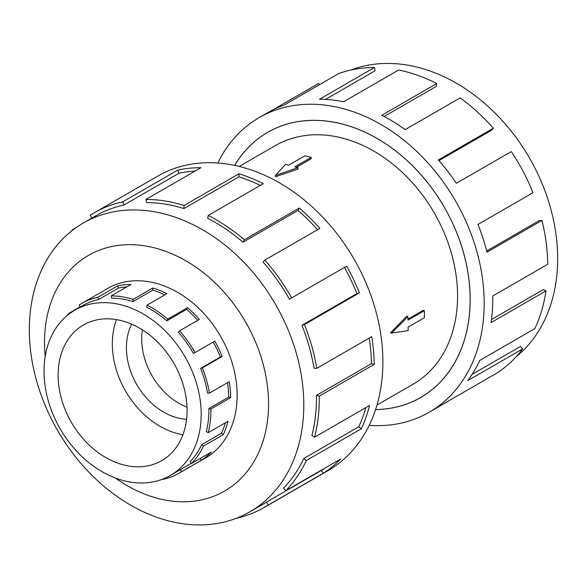 <?xml version="1.0" encoding="UTF-8"?>
<svg xmlns="http://www.w3.org/2000/svg" width="587" height="587" viewBox="0 0 587 587"><rect width="100%" height="100%" fill="white"/><g stroke="black" fill="none" stroke-linecap="round" stroke-linejoin="round"><path stroke-width="0.88" d="M375.592 409.535A153.038 115.58 -120 0 0 420.652 397.494A153.038 115.58 -120 0 0 470.121 297.33A153.038 115.58 -120 0 0 399.101 153.691A153.038 115.58 -120 0 0 267.65 132.398A153.038 115.58 -120 0 0 234.69 165.395M376.964 405.089L413.021 384.28A137.776 104.053 -120 0 0 457.559 294.102A137.776 104.053 -120 0 0 393.62 164.786A137.776 104.053 -120 0 0 275.281 145.62L239.225 166.422M142.384 329.857A61.187 46.212 -120 0 0 141.709 339.77A61.187 46.212 -120 0 0 187.011 407.173M131.686 324.171A61.187 46.212 -120 0 0 126.425 348.59A61.187 46.212 -120 0 0 186.578 419.287M187.07 409.381A78.32 59.148 60 0 1 161.748 460.641A78.32 59.148 60 0 1 94.478 449.745A78.32 59.148 60 0 1 58.135 376.238A78.32 59.148 60 0 1 83.457 324.978A78.32 59.148 60 0 1 150.72 335.874A78.32 59.148 60 0 1 187.07 409.381M182.917 434.747A78.32 59.148 60 0 1 112.322 344.965A78.32 59.148 60 0 1 116.468 319.607M44.032 372.613A95.454 72.084 -120 0 0 88.329 462.204A95.454 72.084 -120 0 0 170.311 475.485A95.454 72.084 -120 0 0 201.172 413.006A95.454 72.084 -120 0 0 199.763 397.436A95.454 72.084 -120 0 0 74.887 310.141A95.454 72.084 -120 0 0 44.032 372.613M191.377 463.253L180.29 469.651A95.454 72.084 60 0 1 178.052 471.016L170.311 475.485M225.386 422.765A95.454 72.084 -120 0 1 221.453 433.25L201.664 444.675A95.454 72.084 60 0 1 190.063 461.639L191.567 463.488L211.349 452.063A97.853 73.896 60 0 1 201.334 460.274L181.544 471.699A97.853 73.896 60 0 1 179.255 473.093A97.853 73.896 60 0 1 162.79 479.41L162.687 479.124M209.442 393.085L207.505 392.967A95.454 72.084 60 0 0 200.6 368.401L202.361 367.902A97.853 73.896 60 0 1 209.442 393.085L229.231 381.667A97.853 73.896 60 0 1 230.676 397.626L210.887 409.044L208.913 408.537A95.454 72.084 60 0 1 206.308 431.592L208.216 432.678L228.005 421.253A97.853 73.896 60 0 1 223.243 434.666L203.454 446.091A97.853 73.896 60 0 1 191.567 463.488M210.887 409.044A97.853 73.896 60 0 1 208.216 432.678M203.418 459.144A97.897 73.933 -120 0 0 205.465 458.021A97.897 73.933 -120 0 0 237.111 393.943A97.897 73.933 -120 0 0 191.678 302.063A97.897 73.933 -120 0 0 107.59 288.437A97.897 73.933 -120 0 0 105.594 289.648M303.78 402.711A166.693 125.897 -120 0 0 226.421 246.254A166.693 125.897 -120 0 0 83.237 223.06A166.693 125.897 -120 0 0 29.35 332.169A166.693 125.897 -120 0 0 106.709 488.626A166.693 125.897 -120 0 0 249.886 511.813A166.693 125.897 -120 0 0 303.78 402.711M115.309 477.994A136.081 102.769 -120 0 0 268.538 402.022A136.081 102.769 -120 0 0 154.777 247.927A136.081 102.769 -120 0 0 44.517 344.437A136.081 102.769 -120 0 0 45.192 356.507M316.459 395.389A166.693 125.897 60 0 1 311.91 435.642L314.617 437.183L369.59 405.463A170.098 128.465 60 0 1 361.313 428.774L306.341 460.502L303.802 458.498A166.693 125.897 60 0 1 283.543 488.127L285.671 490.747L340.643 459.019A170.098 128.465 60 0 1 323.224 473.291L268.252 505.018A170.098 128.465 60 0 1 264.267 507.447L327.876 470.737A170.098 128.465 -120 0 0 382.863 359.398A170.098 128.465 -120 0 0 303.927 199.756A170.098 128.465 -120 0 0 157.822 176.085L94.221 212.795A170.098 128.465 60 0 1 122.844 201.811L177.817 170.083A170.098 128.465 60 0 1 200.93 167.684L145.958 199.411A170.098 128.465 60 0 1 184.039 205.479L239.012 173.752A170.098 128.465 60 0 1 263.24 183.702L208.268 215.429A170.098 128.465 60 0 1 244.287 239.782L299.26 208.055A170.098 128.465 60 0 1 319.805 228.38L264.832 260.1A170.098 128.465 60 0 1 291.651 297.91L346.623 266.182A170.098 128.465 60 0 1 359.42 292.862L304.44 324.589A170.098 128.465 60 0 1 316.753 368.365L371.725 336.637A170.098 128.465 60 0 1 374.235 364.38L319.255 396.108L316.459 395.389L371.432 363.661A166.693 125.897 -120 0 0 369.23 338.075M70.844 231.586A170.098 128.465 60 0 1 72.817 229.495L76.215 227.536M91.961 218.026L90.237 215.224A170.098 128.465 60 0 1 94.221 212.795M304.44 324.589L301.938 325.301A166.693 125.897 60 0 1 314.001 368.203L316.753 368.365M301.938 325.301L356.911 293.573A166.693 125.897 -120 0 0 344.4 267.467M264.832 260.1L263.123 262.103A166.693 125.897 60 0 1 289.398 299.157L291.651 297.91M317.501 229.708A166.693 125.897 -120 0 0 297.961 210.462L299.26 208.055M208.268 215.429L207.688 218.32A166.693 125.897 60 0 1 242.981 242.189L297.961 210.462M260.283 185.404A166.693 125.897 -120 0 0 238.916 176.848L239.012 173.752M145.958 199.411L146.625 202.625A166.693 125.897 60 0 1 183.944 208.576L238.916 176.848M195.045 171.081A166.693 125.897 -120 0 0 178.947 173.253L177.817 170.083M83.237 223.06L95.923 215.745A166.693 125.897 60 0 1 123.974 204.98L178.947 173.253M350.696 70.073A166.693 125.897 60 0 1 557.65 256.189A166.693 125.897 60 0 1 516.156 356.771M217.799 163.01A170.098 128.465 60 0 1 259.124 117.627A170.098 128.465 60 0 1 405.228 141.291A170.098 128.465 60 0 1 484.165 300.94A170.098 128.465 60 0 1 429.178 412.272A170.098 128.465 60 0 1 369.201 425.355M429.178 412.272L437.807 407.29A170.098 128.465 -120 0 0 441.791 404.861L496.763 373.134A170.098 128.465 -120 0 0 522.716 348.891L467.744 380.618A170.098 128.465 -120 0 0 479.88 360.352L534.852 328.625A170.098 128.465 -120 0 0 546.02 290.881L491.048 322.608A170.098 128.465 -120 0 0 492.794 295.958L547.766 264.231A170.098 128.465 -120 0 0 541.94 220.463L486.968 252.19A170.098 128.465 -120 0 0 477.979 224.432L532.952 192.705A170.098 128.465 -120 0 0 511.292 151.585L456.312 183.313A170.098 128.465 -120 0 0 438.372 159.95L493.344 128.223L491.635 130.226L438.959 160.618M234.646 165.38A153.09 115.617 60 0 1 267.628 132.361A153.09 115.617 60 0 1 399.116 153.655A153.09 115.617 60 0 1 470.165 297.338A153.09 115.617 60 0 1 420.674 397.538A153.09 115.617 60 0 1 375.577 409.579M546.02 290.881L543.254 289.626L491.48 319.511M522.716 348.891L520.412 346.477L472.124 374.345M486.667 250.972L539.262 220.617L541.94 220.463M493.344 128.223A170.098 128.465 -120 0 0 460.127 97.89L405.155 129.617A170.098 128.465 -120 0 0 381.807 115.272L436.779 83.545L436.2 86.443L384.14 116.49M436.779 83.545A170.098 128.465 -120 0 0 398.595 70.014L343.622 101.742A170.098 128.465 -120 0 0 319.497 99.254L374.469 67.534L375.13 70.748L325.447 99.423M374.469 67.534A170.098 128.465 -120 0 0 338.875 73.478L283.903 105.198A170.098 128.465 -120 0 0 267.76 112.645L259.124 117.627M271.854 110.407L318.748 83.347L319.541 84.631M123.974 204.98L122.844 201.811M183.944 208.576L184.039 205.479M242.981 242.189L244.287 239.782M356.911 293.573L359.42 292.862M371.432 363.661L374.235 364.38M303.802 458.498L358.774 426.771A166.693 125.897 -120 0 0 365.899 407.591M358.774 426.771L361.313 428.774M319.255 396.108A170.098 128.465 60 0 1 314.617 437.183M268.252 505.018L266.469 502.12L321.441 470.392A166.693 125.897 -120 0 0 324.567 468.294M321.441 470.392L323.224 473.291M306.341 460.502A170.098 128.465 60 0 1 285.671 490.747M266.469 502.12A166.693 125.897 60 0 1 262.565 504.497L249.886 511.813M264.267 507.447A170.098 128.465 60 0 1 236.304 518.284M201.664 444.675L203.454 446.091M180.29 469.651L181.544 471.699M66.441 316.151A97.853 73.896 60 0 1 69.119 313.201L69.508 313.685M80.36 306.979L79.142 304.991A97.853 73.896 60 0 1 81.432 303.596A97.853 73.896 60 0 1 97.897 297.279L98.689 299.509L118.479 288.085L117.686 285.854A97.853 73.896 60 0 1 130.982 284.475L111.192 295.892A97.853 73.896 60 0 1 133.102 299.385L133.036 301.564L152.818 290.147L152.891 287.968A97.853 73.896 60 0 1 166.825 293.691L147.036 305.108A97.853 73.896 60 0 1 167.757 319.115L166.84 320.81L186.629 309.393L187.547 307.698A97.853 73.896 60 0 1 199.367 319.387L179.578 330.811A97.853 73.896 60 0 1 195.001 352.56L193.417 353.433A95.454 72.084 60 0 0 178.367 332.22L179.578 330.811M74.887 310.141L82.628 305.673A95.454 72.084 60 0 1 98.689 299.509M133.036 301.564A95.454 72.084 60 0 0 111.662 298.159L111.192 295.892M166.84 320.81A95.454 72.084 60 0 0 146.633 307.148L147.036 305.108M195.001 352.56L214.791 341.135A97.853 73.896 60 0 1 222.15 356.485L202.361 367.902M167.757 319.115L187.547 307.698M133.102 299.385L152.891 287.968M97.897 297.279L117.686 285.854M69.119 313.201L80.243 306.781M126.77 286.904A95.454 72.084 -120 0 0 118.479 288.085M164.742 294.894A95.454 72.084 -120 0 0 152.818 290.147M197.738 320.326A95.454 72.084 -120 0 0 186.629 309.393M200.6 368.401L220.389 356.984A95.454 72.084 -120 0 0 213.22 342.045M220.389 356.984L222.15 356.485M208.913 408.537L228.703 397.12A95.454 72.084 -120 0 0 227.47 382.68M228.703 397.12L230.676 397.626M221.453 433.25L223.243 434.666M200.233 458.484L201.334 460.274M424.452 317.677L408.097 327.12L408.141 330.613L391.683 333.064L407.95 316.635L407.994 320.128L424.357 310.692L424.452 317.677M407.98 319.159L423.176 310.384L424.357 310.692M407.95 316.635L406.644 316.298L390.553 332.77L391.683 333.064M311.191 157.404L294.835 166.847L297.954 167.647L275.354 175.484L285.465 164.441L288.591 165.24L304.947 155.797L311.191 157.404L311.213 158.725L296.428 167.258M297.954 167.647L297.976 169.107L275.369 176.753L275.354 175.484M270.181 130.938L267.65 132.398M207.46 456.811L179.255 473.093M109.644 287.314L81.432 303.596M423.183 396.034L420.652 397.494"/></g></svg>
